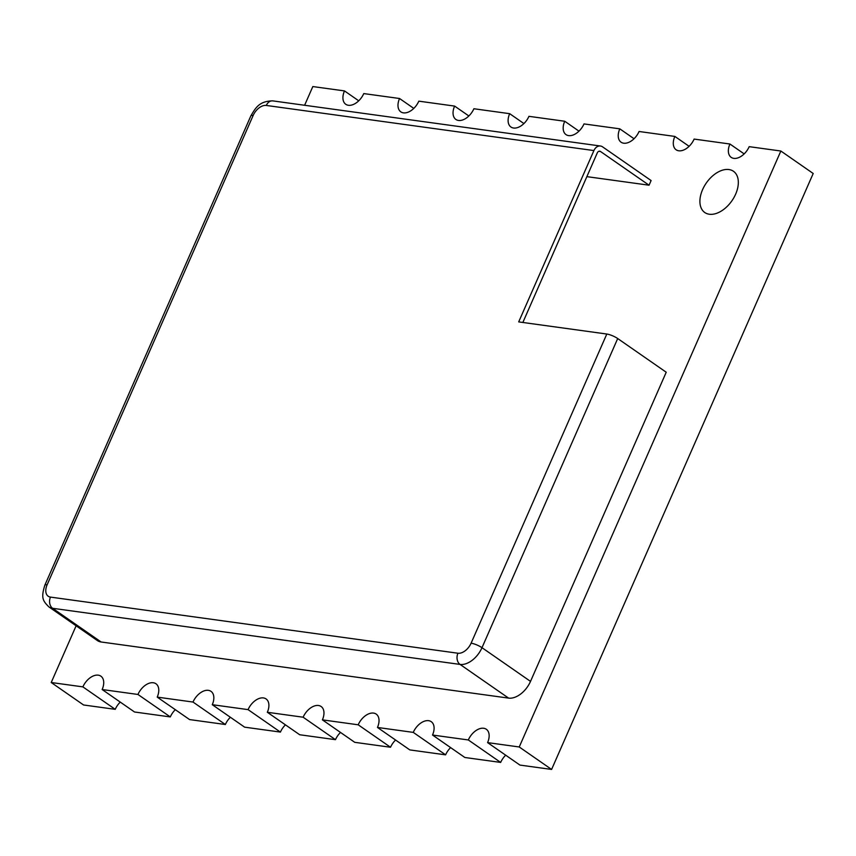 <?xml version="1.0" encoding="UTF-8"?>
<svg xmlns="http://www.w3.org/2000/svg" width="856" height="856" viewBox="0 0 856 856"><rect width="100%" height="100%" fill="white"/><g stroke="black" fill="none" stroke-linecap="round" stroke-linejoin="round"><path stroke-width="1.28" d="M598.879 151.287L600.538 151.512L649.062 185.206L651.106 180.552L602.581 146.858A8.367 6.26 97.8 0 0 600.452 146.012A8.367 6.26 97.8 0 0 593.914 150.57L266.302 105.449A12.562 7.79 -55.2 0 0 253.141 115.485L47.123 584.798A12.562 7.79 -55.2 0 0 50.483 597.103L457.928 653.224A12.562 7.79 -55.2 0 0 471.1 643.188L606.808 334.033L518.704 321.899L593.914 150.57M649.062 185.206L586.874 176.646M530.517 681.387L666.225 372.232L617.7 338.537L481.992 647.692L530.517 681.387A20.929 12.99 124.8 0 1 508.582 698.111L460.057 664.417L52.601 608.295L101.126 641.989L508.582 698.111M101.126 641.989A20.929 12.99 124.8 0 1 97.37 640.556L48.846 606.861A20.929 12.99 124.8 0 0 52.601 608.295A8.367 6.26 -82.2 0 1 50.483 597.103M606.808 334.033A8.367 1.969 23.7 0 1 617.7 338.537M600.538 151.512A3.135 2.343 97.8 0 0 599.735 151.202A3.135 2.343 97.8 0 0 597.285 152.903L522.856 322.477M735.636 194.173A25.113 15.59 -55.2 0 0 733.442 171.264A25.113 15.59 -55.2 0 0 702.594 189.615A25.113 15.59 -55.2 0 0 704.788 212.523A25.113 15.59 -55.2 0 0 735.636 194.173M76.12 625.8L51.221 682.51L82.882 686.876A14.648 9.095 124.8 0 1 100.88 676.165A14.648 9.095 124.8 0 1 102.153 689.529L137.944 694.462A14.648 9.095 124.8 0 1 155.942 683.751A14.648 9.095 124.8 0 1 157.215 697.116L193.007 702.048A14.648 9.095 124.8 0 1 210.993 691.338A14.648 9.095 124.8 0 1 212.277 704.702L248.069 709.624A14.648 9.095 124.8 0 1 266.055 698.924A14.648 9.095 124.8 0 1 267.339 712.278L303.131 717.21A14.648 9.095 124.8 0 1 321.118 706.5A14.648 9.095 124.8 0 1 322.402 719.864L358.193 724.797A14.648 9.095 124.8 0 1 376.18 714.086A14.648 9.095 124.8 0 1 377.464 727.45L413.255 732.383A14.648 9.095 124.8 0 1 431.242 721.672A14.648 9.095 124.8 0 1 432.526 735.037L468.318 739.958A14.648 9.095 124.8 0 1 486.304 729.259A14.648 9.095 124.8 0 1 487.588 742.612L519.934 765.082L551.596 769.437L813.2 173.49L780.854 151.02L749.193 146.665A14.648 9.095 -55.2 0 1 731.195 157.365A14.648 9.095 -55.2 0 1 729.922 144.011L694.13 139.079A14.648 9.095 -55.2 0 1 676.133 149.789A14.648 9.095 -55.2 0 1 674.86 136.425L639.068 131.492A14.648 9.095 -55.2 0 1 621.071 142.203A14.648 9.095 -55.2 0 1 619.798 128.839L584.006 123.917A14.648 9.095 -55.2 0 1 566.019 134.617A14.648 9.095 -55.2 0 1 564.735 121.252L528.944 116.33A14.648 9.095 -55.2 0 1 510.957 127.03A14.648 9.095 -55.2 0 1 509.673 113.677L473.882 108.744A14.648 9.095 -55.2 0 1 455.895 119.455A14.648 9.095 -55.2 0 1 454.611 106.091L418.819 101.158A14.648 9.095 -55.2 0 1 400.833 111.868A14.648 9.095 -55.2 0 1 399.549 98.504L363.757 93.582A14.648 9.095 -55.2 0 1 345.77 104.282A14.648 9.095 -55.2 0 1 344.487 90.918L312.825 86.563L304.618 105.267M432.526 735.037L464.872 757.496L500.664 762.418A14.648 9.095 124.8 0 1 505.693 755.185M377.464 727.45L409.81 749.91L445.601 754.842A14.648 9.095 124.8 0 1 450.63 747.598M322.402 719.864L354.748 742.323L390.539 747.256A14.648 9.095 124.8 0 1 395.568 740.023M267.339 712.278L299.686 734.748L335.477 739.67A14.648 9.095 124.8 0 1 340.506 732.436M212.277 704.702L244.634 727.161L280.415 732.083A14.648 9.095 124.8 0 1 285.444 724.85M157.215 697.116L189.572 719.575L225.363 724.508A14.648 9.095 124.8 0 1 230.382 717.264M102.153 689.529L134.51 711.989L170.301 716.921A14.648 9.095 124.8 0 1 175.32 709.688M51.221 682.51L83.578 704.98L115.239 709.335A14.648 9.095 124.8 0 1 120.257 702.102M487.588 742.612L519.239 746.978L780.854 151.02M137.944 694.462L170.301 716.921M193.007 702.048L225.363 724.508M248.069 709.624L280.415 732.083M303.131 717.21L335.477 739.67M358.193 724.797L390.539 747.256M413.255 732.383L445.601 754.842M468.318 739.958L500.664 762.418M519.239 746.978L551.596 769.437M82.882 686.876L115.239 709.335M509.673 113.677L523.915 123.564M564.735 121.252L578.977 131.15M619.798 128.839L634.039 138.736M674.86 136.425L689.101 146.312M729.922 144.011L744.164 153.898M454.611 106.091L468.863 115.977M399.549 98.504L413.801 108.402M344.487 90.918L358.739 100.815M471.1 643.188A8.367 1.969 -156.3 0 1 481.992 647.692A20.929 12.99 124.8 0 1 460.057 664.417A8.367 6.26 -82.2 0 1 457.928 653.224M48.846 606.861C42.629 600.655 40.949 597.723 44.854 585.172A8.367 1.969 23.7 0 1 47.123 584.798M44.854 585.172L250.862 115.86A8.367 1.969 23.7 0 1 253.141 115.485M250.862 115.86C255.495 108.081 259.122 100.987 272.839 100.89A8.367 6.26 97.8 0 0 266.302 105.449M272.839 100.89L600.452 146.012"/></g></svg>
